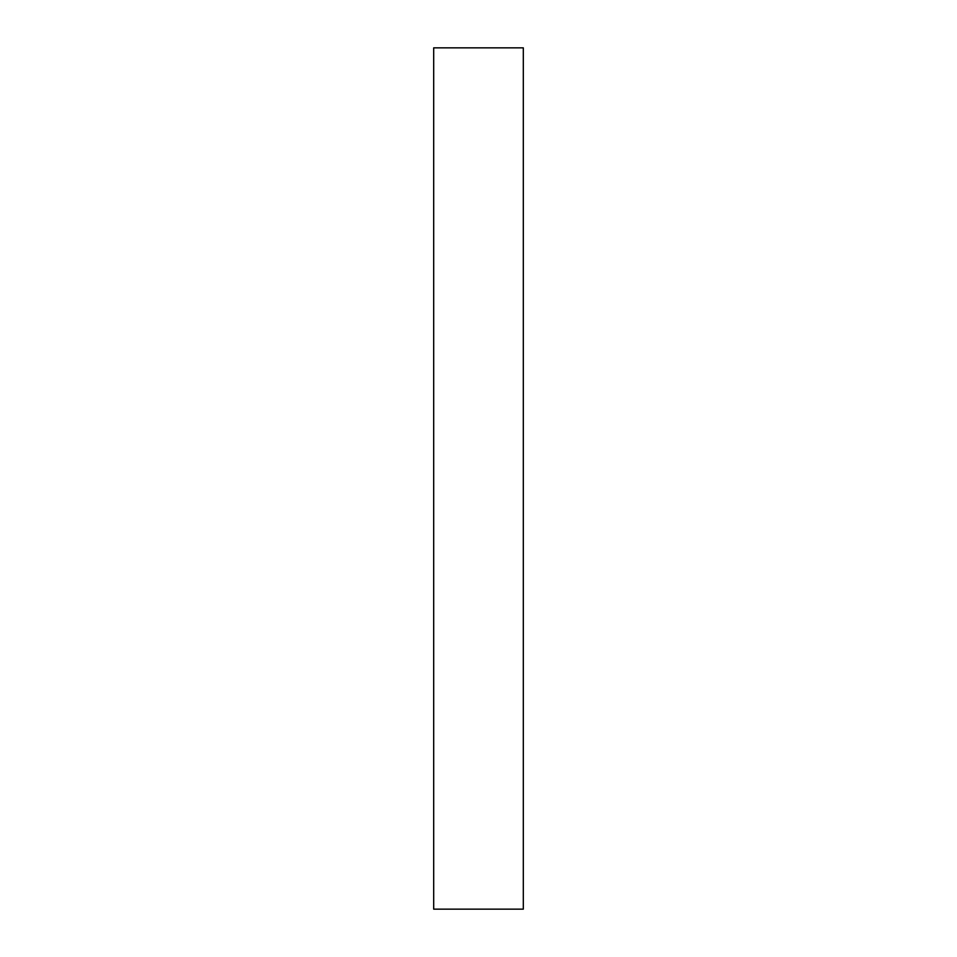 <?xml version="1.0" encoding="UTF-8"?>
<svg xmlns="http://www.w3.org/2000/svg" width="957" height="957" viewBox="0 0 957 957"><rect width="100%" height="100%" fill="white"/><g stroke="black" fill="none" stroke-linecap="round" stroke-linejoin="round"><path stroke-width="1.44" d="M523.312 909.15L433.688 909.15L523.312 909.15L523.312 47.85L433.688 47.85L523.312 47.85L523.312 909.15M433.688 47.85L433.688 909.15L433.688 47.85"/></g></svg>
